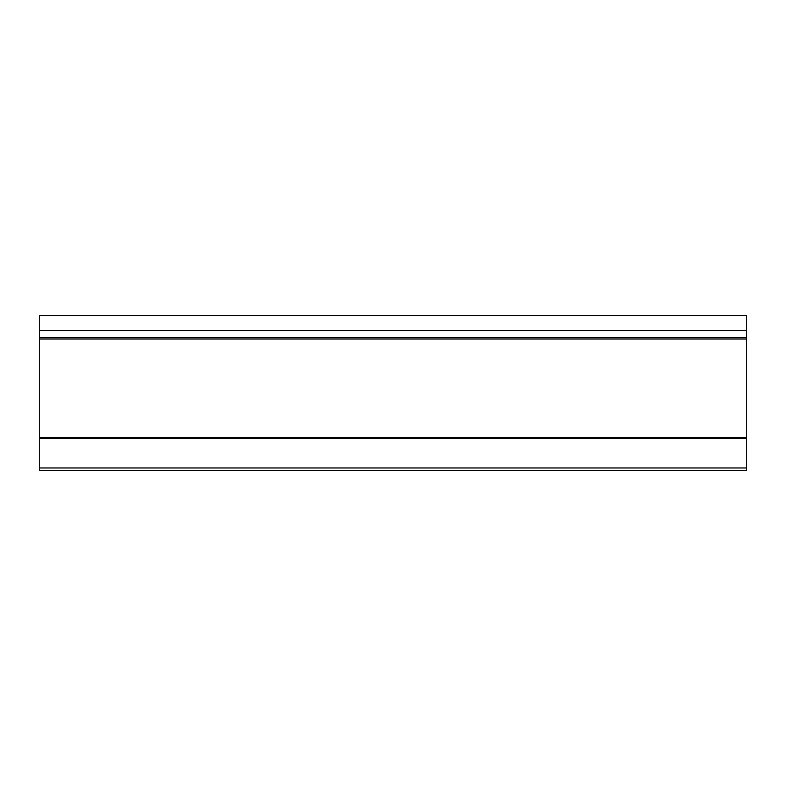 <?xml version="1.0" encoding="UTF-8"?>
<svg xmlns="http://www.w3.org/2000/svg" width="786" height="786" viewBox="0 0 786 786"><rect width="100%" height="100%" fill="white"/><g stroke="black" fill="none" stroke-linecap="round" stroke-linejoin="round"><path stroke-width="1.18" d="M746.7 467.965L39.3 467.965L39.3 470.342L746.7 470.342L746.7 437.37L39.3 437.37L39.3 438.45L746.7 438.45M39.3 467.965L39.3 438.45M39.3 437.37L39.3 338.992L746.7 338.992L746.7 315.658L39.3 315.658L39.3 330.493L746.7 330.493M746.7 337.4L39.3 337.4L39.3 338.992M39.3 337.4L39.3 330.493M746.7 338.815L746.7 437.37"/></g></svg>
